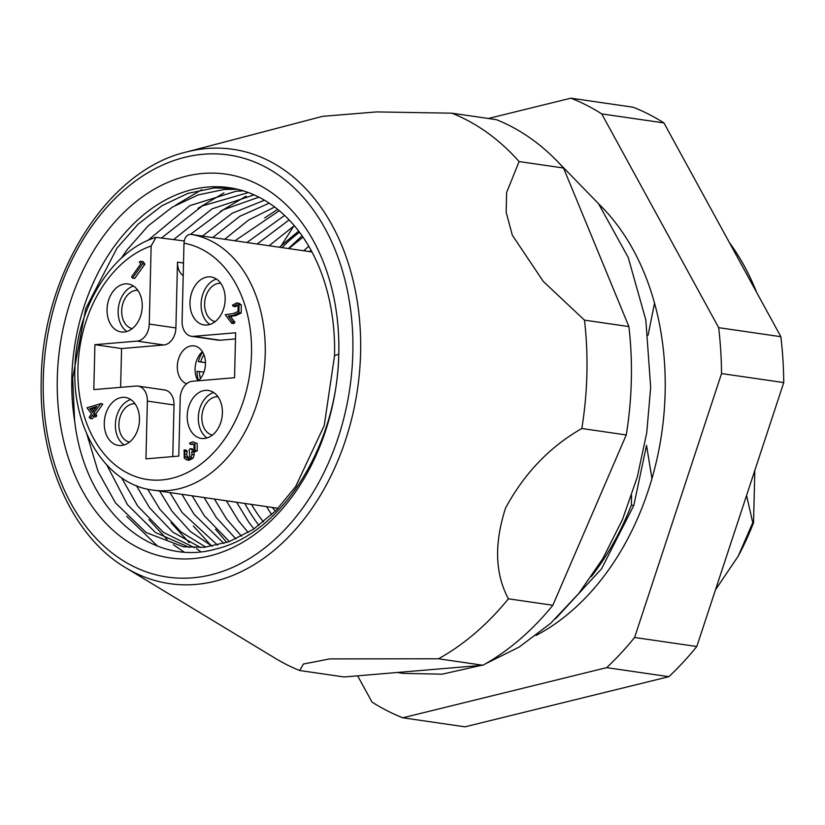 <?xml version="1.0" encoding="UTF-8"?>
<svg xmlns="http://www.w3.org/2000/svg" width="825" height="825" viewBox="0 0 825 825"><rect width="100%" height="100%" fill="white"/><g stroke="black" fill="none" stroke-linecap="round" stroke-linejoin="round"><path stroke-width="1.24" d="M334.537 355.678L338.786 354.142A193.906 139.487 98.3 0 1 193.339 558.597A193.906 139.487 98.3 0 1 57.307 377.933A193.906 139.487 98.3 0 1 202.754 173.467A193.906 139.487 98.3 0 1 338.786 354.142C337.188 445.706 281.707 533.775 215.923 548.986C150.501 567.889 84.707 509.633 74.621 420.781A180.974 130.185 98.3 0 1 71.816 377.881A180.974 130.185 98.3 0 1 229.195 187.677A180.974 130.185 98.3 0 1 334.537 355.678L324.246 425.504L295.732 486.42L276.169 510.345L253.553 529.186L229.133 541.685L204.342 547.315L183.284 546.769L146.149 532.548L115.521 502.93L98.103 471.653L86.831 433.981M263.453 521.905A174.518 125.534 98.3 0 1 251.522 504.426M236.6 502.26L248.82 522.287L253.956 528.918M244.819 503.456A180.974 130.185 -81.7 0 0 258.968 525.381M214.387 499.032L226.597 519.059L241.56 536.24M248.191 532.568L238.559 520.802L226.339 500.765M192.163 495.804L204.383 515.842L229.443 541.571M235.929 538.931L216.336 517.574L204.126 497.547M169.95 492.577L182.17 512.614L217.573 545.16M223.936 543.438L194.123 514.346L181.902 494.319M147.623 489.142L159.957 509.386L180.943 531.919L205.93 547.161M212.169 546.274L190.389 531.517L171.909 511.118L159.689 491.092M121.553 477.757L137.734 506.158L163.474 532.393L194.504 547.676M200.63 547.573L172.858 532.177L149.686 507.891L136.383 485.667M189.296 547.429L155.451 532.507L127.473 504.663L106.807 465.022M74.621 420.781L72.672 378.005L85.738 308.581L117.026 248.067L137.94 224.338L161.978 205.703L187.832 193.411L213.974 187.976L232.619 188.244M289.101 219.945L257.163 244.004M269.125 245.737L294.267 225.699M279.273 210.715L234.95 240.776M246.902 242.509L284.594 215.459M269.187 203.177L239.838 216.294L212.737 237.548M224.689 239.281L248.686 219.986L274.642 207.034M258.885 197.165L223.389 209.756L190.503 234.341M202.476 236.053L232.248 213.221L264.454 200.217M248.356 192.565L202.269 205.941L161.906 237.713M173.858 239.446L212.066 208.849L254.048 194.875M237.641 189.307L224.235 189.472L198.093 194.906L172.239 207.199L148.201 225.833L127.287 249.562L121.162 258.338M147.881 240.457L189.719 205.693L236.187 191.204L243.427 190.895M185.965 152.12C107.601 170.486 42.271 273.787 41.25 379.603C38.662 460.587 72.487 536.436 125.606 567.672A219.471 157.874 98.3 0 0 360.587 353.038A219.471 157.874 98.3 0 0 185.965 152.12L322.627 116.335L376.664 111.911L451.832 113.18A290.854 209.22 98.3 0 1 519.1 161.566L506.612 192.545L506.179 212.293L512.325 235.197L543.273 281.407L584.471 320.131A290.854 209.22 98.3 0 1 586.895 374.003A290.854 209.22 98.3 0 1 581.821 428.505L626.257 434.961L552.843 605.261A290.854 209.22 98.3 0 1 482.934 665.239L438.498 658.783A290.854 209.22 98.3 0 0 508.417 598.806L552.843 605.261M591.35 576.603A245.613 176.674 -81.7 0 0 631.352 505.075L631.579 495.577M715.492 589.803L738.21 556.143A245.613 176.674 98.3 0 0 753.534 522.823L752.761 522.71L738.21 556.143M729.331 242.478A245.613 176.674 98.3 0 1 756.659 292.442M754.823 470.415L753.534 522.823M555.637 618.678L601.569 568.765L633.806 505.426L631.352 505.075M746.563 495.485L752.761 522.71M654.524 303.126L648.089 335.198M633.806 505.426L646.532 445.335L651.946 478.634M125.606 567.672L275.488 658.443A290.854 209.22 98.3 0 0 299.722 670.519L344.159 676.974L482.934 665.239M584.471 320.131L628.898 326.587A290.854 209.22 98.3 0 1 626.257 434.961M451.832 113.18L496.268 119.635A290.854 209.22 98.3 0 1 563.537 168.022L519.1 161.566M299.722 670.519L303.394 664.032L329.742 658.907L438.498 658.783M508.417 598.806C495.021 573.922 494.072 543.654 505.581 508.004C524.339 473.333 549.749 446.83 581.821 428.505M563.537 168.022L628.898 326.587M288.399 248.542L302.084 235.857M299.496 232.268A180.974 130.185 -81.7 0 0 281.975 247.603M298.629 231.134L279.386 247.232M288.791 248.593L303.002 237.177M157.493 546.047L126.689 516.316M175.849 205.033L201.754 189.678M183.923 551.946L173.425 544.758M167.062 539.478L148.902 519.544M198.072 208.261L223.967 192.906M233.083 189.162L234.578 188.626M200.753 551.708L196.567 548.687M189.286 542.706L171.115 522.772M220.285 211.489L246.18 196.133M211.499 545.933L193.339 525.999M226.803 542.51L215.552 529.227M264.722 217.944L277.633 209.364M184.233 240.952L155.997 237.342L151.15 245.974L149.243 324.07L175.9 327.938A16.16 11.622 98.3 0 1 163.783 344.984L121.564 348.552L120.615 387.348M187.213 415.913A24.234 17.438 -81.7 0 0 201.321 438.415A24.234 17.438 -81.7 0 0 222.399 412.933A24.234 17.438 -81.7 0 0 208.292 390.442A24.234 17.438 -81.7 0 0 187.213 415.913M213.654 392.525A24.234 17.438 -81.7 0 0 198.32 417.522A24.234 17.438 -81.7 0 0 207.054 437.941M104.28 422.926A24.234 17.438 -81.7 0 0 118.388 445.418A24.234 17.438 -81.7 0 0 139.466 419.946A24.234 17.438 -81.7 0 0 125.359 397.454A24.234 17.438 -81.7 0 0 104.28 422.926M130.721 399.537A24.234 17.438 -81.7 0 0 115.387 424.535A24.234 17.438 -81.7 0 0 124.132 444.953M189.987 302.445A24.234 17.438 -81.7 0 0 204.095 324.937A24.234 17.438 -81.7 0 0 225.173 299.465A24.234 17.438 -81.7 0 0 211.056 276.963A24.234 17.438 -81.7 0 0 189.987 302.445M216.428 279.046A24.234 17.438 -81.7 0 0 201.094 304.054A24.234 17.438 -81.7 0 0 209.828 324.472M107.054 309.447A24.234 17.438 -81.7 0 0 121.162 331.949A24.234 17.438 -81.7 0 0 142.24 306.477A24.234 17.438 -81.7 0 0 128.133 283.975A24.234 17.438 -81.7 0 0 107.054 309.447M133.495 286.058A24.234 17.438 -81.7 0 0 118.161 311.066A24.234 17.438 -81.7 0 0 126.895 331.485M308.777 246.314A172.899 124.369 -81.7 0 0 303.734 250.769M215.17 321.626A19.387 13.953 98.3 0 1 204.61 303.755A19.387 13.953 98.3 0 1 220.739 283.295M132.237 328.628A19.387 13.953 98.3 0 1 121.677 310.767A19.387 13.953 98.3 0 1 137.806 290.307M212.396 435.095A19.387 13.953 98.3 0 1 201.836 417.223A19.387 13.953 98.3 0 1 217.965 396.773M129.463 442.107A19.387 13.953 98.3 0 1 118.903 424.236A19.387 13.953 98.3 0 1 135.032 403.776M202.403 351.677A19.387 13.953 -81.7 0 0 195.082 368.837A19.387 13.953 -81.7 0 0 197.99 380.799M186.605 383.759A19.387 13.953 98.3 0 1 177.313 366.259A19.387 13.953 98.3 0 1 194.174 345.881A19.387 13.953 98.3 0 1 205.456 363.877A19.387 13.953 98.3 0 1 198.443 380.768M100.372 403.497L102.795 404.085L95.7 414.057L96.845 415.583L95.875 416.955L93.648 416.635L92.503 415.099L90.131 418.43L89.183 417.161L91.544 413.841L86.996 407.798L100.567 403.755L93.472 413.727L94.628 415.264L93.648 416.635M93.844 416.666L92.359 418.749L90.131 418.43M163.783 344.984L137.125 341.107L94.906 344.675L93.802 389.606L136.022 386.038A16.16 11.622 -81.7 0 1 137.961 386.1L164.618 389.967A16.16 11.622 98.3 0 1 174.023 404.972L172.765 456.596M137.125 341.107A16.16 11.622 -81.7 0 0 149.243 324.07M174.023 404.972L147.366 401.094L145.953 458.865L178.788 456.091L180.201 398.32A16.16 11.622 -81.7 0 1 192.328 381.284L234.547 377.716L235.641 332.784L193.421 336.353A16.16 11.622 -81.7 0 1 191.493 336.291A16.16 11.622 -81.7 0 1 182.088 321.296L183.996 243.2C184.511 237.342 186.811 234.403 190.895 234.372L311.922 251.955M147.366 401.094A16.16 11.622 -81.7 0 0 137.961 386.1M143.045 261.638L144.911 264.124L134.733 278.427L132.505 278.108L131.567 276.849L140.745 263.938L139.25 261.958L140.817 261.308L143.045 261.638M237.435 305.188L235.579 306.683L233.351 306.353L232.444 305.147L236.631 302.93L239.054 304.518L241.282 304.838L241.168 313.015L235.599 315.666L230.495 316.367L234.898 322.204L233.908 323.586L231.691 323.256L225.225 314.676L233.062 313.593L238.002 311.499L238.033 305.807L236.404 304.724L233.351 306.353M236.631 302.93L238.858 303.249L241.282 304.838M193.638 444.221L190.493 444.427L189.513 443.138L192.803 441.798L197.144 443.489L197.247 450.821L193.947 452.131L194.195 454.853L193.009 458.226L189.069 460.257L186.852 459.938L184.243 458.226L184.109 449.883L186.326 450.202L187.254 451.44L186.532 454.389L188.265 457.978M192.803 441.798L197.144 443.489M194.917 443.169L195.03 450.502L191.72 451.811L193.947 452.131M184.109 449.883L185.037 451.12L184.305 454.07L185.254 456.854L187.089 458.112L189.76 456.772L189.193 449.945L190.132 448.635L192.349 448.955L193.277 449.883M235.496 338.92L220.079 340.22A16.16 11.622 98.3 0 1 218.151 340.168L191.493 336.291M266.578 506.612A172.899 124.369 -81.7 0 0 271.734 514.676M183.202 275.663A16.16 11.622 98.3 0 1 177.509 262.144L175.9 327.938M121.564 348.552L94.906 344.675M140.817 261.308L142.694 263.794L144.911 264.124M142.694 263.794L132.505 278.108M239.054 304.518L238.951 312.696L233.382 315.346L228.278 316.037L232.671 321.884L234.898 322.204M232.671 321.884L231.691 323.256M228.278 316.037L230.495 316.367M238.951 312.696L241.168 313.015M190.132 448.635L192.256 450.079L194.04 449.182L193.927 444.562L192.586 443.685L190.493 444.427M185.254 456.854L187.471 457.174M184.305 454.07L186.532 454.389M185.037 451.12L187.254 451.44M191.72 451.811L191.977 454.523L190.781 457.896L193.009 458.226M190.781 457.896L186.852 459.938M191.977 454.523L194.195 454.853M195.03 450.502L197.247 450.821M89.719 408.746L92.524 412.469L96.762 406.508L89.719 408.746L91.946 409.066L93.483 411.118M94.628 415.264L96.845 415.583M93.472 413.727L95.7 414.057M100.567 403.755L102.795 404.085M95.813 407.839L91.946 409.066M202.651 352.079A25.853 18.593 -81.7 0 0 198.32 361.628L205.456 362.67M198.495 380.727A25.853 18.593 -81.7 0 1 197.041 371.24L203.93 372.147M200.465 378.572A22.626 16.273 98.3 0 1 199.403 371.528M205.456 362.577L198.32 361.628M200.671 361.917A22.626 16.273 98.3 0 1 203.93 354.709M535.982 635.467A245.613 176.674 -81.7 0 0 661.702 433.373A245.613 176.674 -81.7 0 0 598.661 203.878M357.637 675.83L371.993 702.075A323.173 232.475 -81.7 0 0 387.131 710.727A323.173 232.475 -81.7 0 0 402.796 717.791L465.011 726.825L668.879 676.675L606.674 667.642A323.173 232.475 -81.7 0 0 634.6 637.477L696.805 646.511L783.75 382.583L721.545 373.55A323.173 232.475 -81.7 0 0 718.668 327.669L780.873 336.703L663.939 122.925L601.734 113.891A323.173 232.475 -81.7 0 0 570.921 98.175L633.126 107.209A323.173 232.475 -81.7 0 1 663.939 122.925M668.879 676.675A323.173 232.475 -81.7 0 0 696.805 646.511M783.75 382.583A323.173 232.475 -81.7 0 0 780.873 336.703M402.796 717.791L606.674 667.642M634.6 637.477L721.545 373.55M718.668 327.669L601.734 113.891M570.921 98.175L488.359 118.48M352.832 352.945A213.242 153.398 -81.7 0 0 203.228 154.254A213.242 153.398 -81.7 0 0 43.271 379.118A213.242 153.398 -81.7 0 0 192.875 577.809A213.242 153.398 -81.7 0 0 352.832 352.945M151.15 245.974A119.573 86.017 -81.7 0 0 77.932 368.528A119.573 86.017 -81.7 0 0 161.824 479.944A119.573 86.017 -81.7 0 0 251.512 353.853A119.573 86.017 -81.7 0 0 183.996 243.2M190.895 234.372A129.267 92.988 98.3 0 1 265.217 354.234A129.267 92.988 98.3 0 1 152.811 490.091C107.013 484.584 72.497 430.268 74.91 369.26C75.58 309.509 111.21 250.872 155.987 237.332M193.421 336.353L220.079 340.22M177.509 262.144L183.511 263.02M233.382 315.346L235.599 315.666M278.149 508.293L152.811 490.091M558.278 162.298L598.548 203.713L628.196 257.41L645.831 319.925L650.667 387.451L646.738 432.713L637.271 477.128L622.504 519.492L602.817 558.669L578.665 593.608L550.605 623.329L519.286 646.996L485.43 663.836M293.844 225.978L281.655 245.035M397.413 672.468L402.94 673.375L442.2 674.169L481.15 665.393M311.118 250.46L309.303 251.573M275.488 511.036L272.147 507.427"/></g></svg>
